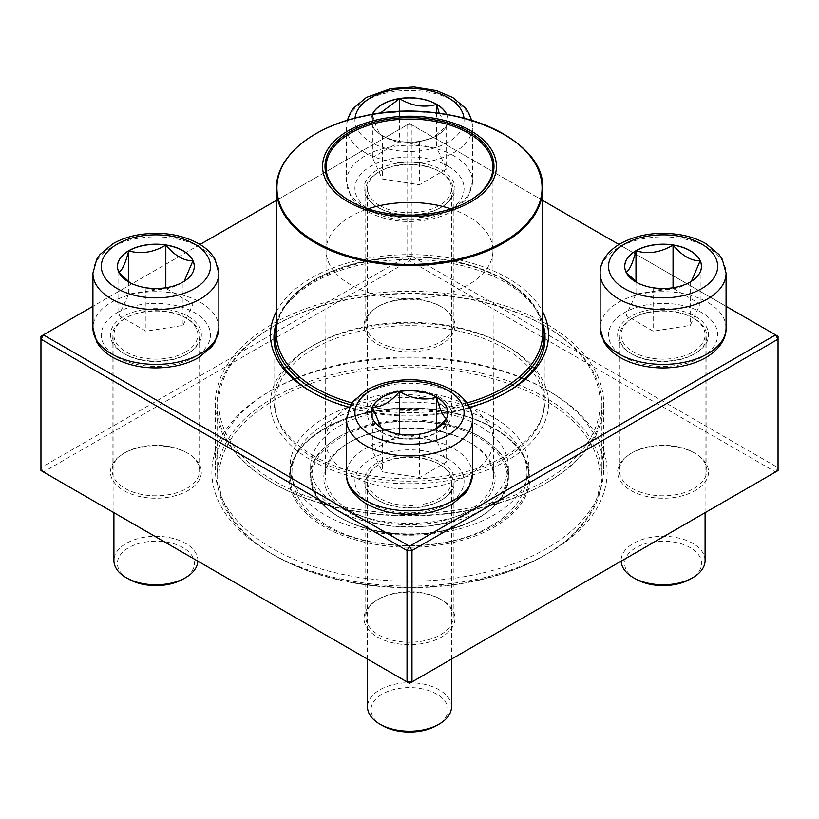 <?xml version="1.0" encoding="UTF-8"?>
<svg xmlns="http://www.w3.org/2000/svg" width="819" height="819" viewBox="0 0 819 819"><rect width="100%" height="100%" fill="white"/><g stroke="black" fill="none" stroke-linecap="round" stroke-linejoin="round"><path stroke-width="0.61" stroke-dasharray="4.09 3.07" d="M40.95 336.322L407.023 124.969L407.023 256.357L40.95 467.71L40.95 336.322M411.977 256.357L411.977 124.969L778.05 336.322L778.05 467.71L411.977 256.357L409.5 260.637L775.573 471.99L409.5 683.343L43.427 471.99L409.5 260.637L407.023 256.357L411.977 256.357M276.402 311.67A139.046 80.282 180 0 1 507.821 278.132A139.046 80.282 180 0 1 542.598 311.67M469.522 407.309A139.046 80.282 180 0 1 349.478 407.309M726.074 306.316L618.949 244.471M542.598 200.389L409.5 123.546L276.402 200.389M200.051 244.471L92.926 306.316M441.656 169.912A45.475 26.259 180 0 1 441.656 207.043A45.475 26.259 180 0 1 377.344 207.043A45.475 26.259 180 0 1 377.344 169.912A45.475 26.259 180 0 1 441.656 169.912M695.259 316.329A45.475 26.259 180 0 1 695.259 353.46A45.475 26.259 180 0 1 630.947 353.46A45.475 26.259 180 0 1 630.958 316.329A45.475 26.259 180 0 1 695.259 316.329M441.656 462.745A45.475 26.259 180 0 1 441.656 499.877A45.475 26.259 180 0 1 377.344 499.877A45.475 26.259 180 0 1 377.344 462.745A45.475 26.259 180 0 1 441.656 462.745M188.042 316.329A45.475 26.259 180 0 1 188.053 353.46A45.475 26.259 180 0 1 123.741 353.46A45.475 26.259 180 0 1 123.741 316.329A45.475 26.259 180 0 1 188.042 316.329M549.252 391.308A197.635 114.107 0 0 0 269.748 391.308A197.635 114.107 0 0 0 269.748 552.671A197.635 114.107 0 0 0 549.252 552.671A197.635 114.107 0 0 0 549.252 391.308L546.775 389.875A194.144 112.09 180 0 1 546.785 389.875A194.144 112.09 180 0 1 603.644 469.133A194.144 112.09 180 0 1 409.5 581.224A194.144 112.09 180 0 1 215.356 469.133A194.144 112.09 180 0 1 272.215 389.875A194.144 112.09 180 0 1 546.775 389.875L549.252 391.308M441.656 307.002A45.475 26.259 0 0 0 377.344 307.002A45.475 26.259 0 0 0 377.344 344.134A45.475 26.259 0 0 0 441.656 344.134A45.475 26.259 0 0 0 441.656 307.002L440.417 306.296A43.724 25.246 180 0 1 453.224 324.14A43.724 25.246 180 0 1 409.5 349.385A43.724 25.246 180 0 1 365.776 324.14A43.724 25.246 180 0 1 378.583 306.296A43.724 25.246 180 0 1 440.417 306.296L441.656 307.002M695.259 453.429A45.475 26.259 0 0 0 630.947 453.429A45.475 26.259 0 0 0 630.958 490.55A45.475 26.259 0 0 0 695.259 490.55A45.475 26.259 0 0 0 695.259 453.429L694.031 452.712A43.724 25.246 180 0 1 706.838 470.556A43.724 25.246 180 0 1 663.103 495.802A43.724 25.246 180 0 1 619.379 470.556A43.724 25.246 180 0 1 632.186 452.712A43.724 25.246 180 0 1 694.031 452.712L695.259 453.429M441.656 599.846A45.475 26.259 0 0 0 377.344 599.846A45.475 26.259 0 0 0 377.344 636.977A45.475 26.259 0 0 0 441.656 636.977A45.475 26.259 0 0 0 441.656 599.846L440.417 599.129A43.724 25.246 180 0 1 453.224 616.983A43.724 25.246 180 0 1 409.5 642.229A43.724 25.246 180 0 1 365.776 616.983A43.724 25.246 180 0 1 378.583 599.129A43.724 25.246 180 0 1 440.417 599.129L441.656 599.846M188.042 453.429A45.475 26.259 0 0 0 123.741 453.429A45.475 26.259 0 0 0 123.741 490.55A45.475 26.259 0 0 0 188.042 490.55A45.475 26.259 0 0 0 188.053 453.429A45.475 26.259 0 0 0 188.042 453.429L186.814 452.712A43.724 25.246 180 0 1 199.621 470.556A43.724 25.246 180 0 1 155.897 495.802A43.724 25.246 180 0 1 112.162 470.556A43.724 25.246 180 0 1 124.969 452.712A43.724 25.246 180 0 1 186.814 452.712L188.053 453.429M440.417 172.051A43.724 25.246 0 0 0 392.772 166.585A43.724 25.246 0 0 0 365.776 189.906A43.724 25.246 0 0 0 378.583 207.75A43.724 25.246 0 0 0 440.417 207.75A43.724 25.246 0 0 0 453.224 189.906A43.724 25.246 0 0 0 440.417 172.051M186.814 318.468A43.724 25.246 0 0 0 139.158 313.001A43.724 25.246 0 0 0 112.162 336.322A43.724 25.246 0 0 0 124.969 354.177A43.724 25.246 0 0 0 186.814 354.177A43.724 25.246 0 0 0 199.621 336.322A43.724 25.246 0 0 0 186.814 318.468M440.417 464.895A43.724 25.246 0 0 0 392.772 459.418A43.724 25.246 0 0 0 365.776 482.739A43.724 25.246 0 0 0 378.583 500.593A43.724 25.246 0 0 0 440.417 500.593A43.724 25.246 0 0 0 453.224 482.739A43.724 25.246 0 0 0 440.417 464.895M694.031 318.468A43.724 25.246 0 0 0 646.375 313.001A43.724 25.246 0 0 0 619.379 336.322A43.724 25.246 0 0 0 632.186 354.177A43.724 25.246 0 0 0 694.031 354.177A43.724 25.246 0 0 0 706.838 336.322A43.724 25.246 0 0 0 694.031 318.468M546.775 324.181A194.144 112.09 0 0 0 335.206 299.887A194.144 112.09 0 0 0 215.356 403.439A194.144 112.09 0 0 0 409.5 515.53A194.144 112.09 0 0 0 603.644 403.439A194.144 112.09 0 0 0 546.775 324.181M311.179 460.206A139.046 80.282 0 0 0 507.821 460.206A139.046 80.282 0 0 0 507.821 346.672A139.046 80.282 0 0 0 311.179 346.672A139.046 80.282 0 0 0 311.179 460.206M542.598 322.942A135.544 78.255 0 0 0 505.343 282.412A135.544 78.255 0 0 0 369.768 262.93A135.544 78.255 0 0 0 276.402 322.942M312.428 392.373A135.544 78.255 0 0 0 313.646 393.089A135.544 78.255 0 0 0 505.354 393.089A135.544 78.255 0 0 0 506.572 392.373M313.657 455.927A135.544 78.255 180 0 1 273.956 400.583A135.544 78.255 180 0 1 313.646 345.249A135.544 78.255 180 0 1 505.343 345.249A135.544 78.255 180 0 1 505.354 345.249A135.544 78.255 180 0 1 545.044 400.583A135.544 78.255 180 0 1 461.373 472.891A135.544 78.255 180 0 1 313.657 455.927M43.427 471.99L40.95 470.556L40.95 467.71L43.427 471.99M775.573 471.99L778.05 467.71L778.05 470.556L775.573 471.99M407.023 124.969L409.5 123.546L411.977 124.969L407.023 124.969M446.672 114.425A38.37 22.154 180 0 1 447.87 119.932A38.37 22.154 180 0 1 409.5 142.086A38.37 22.154 180 0 1 371.13 119.932A38.37 22.154 180 0 1 372.328 114.425M379.821 205.61A41.974 24.232 0 0 0 425.563 210.862A41.974 24.232 0 0 0 451.474 188.472A41.974 24.232 0 0 0 409.5 164.24A41.974 24.232 0 0 0 367.526 188.472A41.974 24.232 0 0 0 379.821 205.61M439.179 396.969A41.974 24.232 0 0 0 393.437 391.717A41.974 24.232 0 0 0 367.526 414.107A41.974 24.232 0 0 0 379.821 431.244L379.821 431.244A41.974 24.232 0 0 0 439.179 431.244A41.974 24.232 0 0 0 451.474 414.107A41.974 24.232 0 0 0 439.179 396.969M436.711 401.259A38.483 22.215 180 0 1 436.711 432.678A38.483 22.215 180 0 1 382.289 432.678A38.483 22.215 180 0 1 382.289 401.259A38.483 22.215 180 0 1 436.711 401.259M372.399 114.414A38.37 22.154 0 0 0 371.13 120.065A38.37 22.154 0 0 0 382.371 135.739A38.37 22.154 0 0 0 419.43 141.472C407.156 145.035 394.799 143.13 382.371 135.739C379.074 134.121 375.767 126.986 372.44 114.332L372.44 157.606L382.371 179.003L419.43 184.736L446.56 169.072L436.629 147.676L399.57 141.943L372.44 157.606M372.86 114.332L380.077 113.257M439.271 113.309L446.56 125.809A38.37 22.154 0 0 0 447.87 120.065A38.37 22.154 0 0 0 446.601 114.414M419.43 141.472A38.37 22.154 0 0 0 436.629 135.739A38.37 22.154 0 0 0 446.56 125.809L432.995 137.838L419.43 141.472L419.43 184.736M446.56 125.809L446.56 169.072M436.629 112.971L436.629 147.676M399.57 111.568L399.57 141.943M382.371 135.739L382.371 179.003M185.575 352.027A41.974 24.232 0 0 0 197.87 334.889A41.974 24.232 0 0 0 155.897 310.657A41.974 24.232 0 0 0 113.913 334.889A41.974 24.232 0 0 0 139.824 357.289A41.974 24.232 0 0 0 185.575 352.027M197.85 561.148A41.974 24.232 0 0 0 197.87 560.534A41.974 24.232 0 0 0 171.959 538.144A41.974 24.232 0 0 0 126.208 543.396A41.974 24.232 0 0 0 113.913 560.534M128.685 579.094A38.483 22.215 180 0 1 128.685 547.676A38.483 22.215 180 0 1 183.098 547.676A38.483 22.215 180 0 1 183.098 579.094M184.173 281.316L183.026 282.156A38.37 22.154 0 0 0 194.267 266.492A38.37 22.154 0 0 0 194.267 266.421M118.98 272.399L118.827 272.225A38.37 22.154 0 0 0 128.757 282.156A38.37 22.154 0 0 0 145.956 287.889A38.37 22.154 0 0 0 183.026 282.156C170.751 289.517 158.395 291.431 145.956 287.889L132.391 284.254L129.832 282.606M117.516 266.421A38.37 22.154 0 0 0 117.516 266.492A38.37 22.154 0 0 0 118.827 272.225L118.878 272.195M183.026 325.43L192.956 304.023L165.827 288.36L128.757 294.093L118.827 315.489L145.956 331.163L183.026 325.43L183.026 282.156M165.827 287.745L165.827 288.36M192.956 260.759L192.956 304.023M128.757 281.828L128.757 294.093M118.827 272.225L118.827 315.489M145.956 287.889L145.956 331.163M439.179 464.178A41.974 24.232 0 0 0 393.437 458.927A41.974 24.232 0 0 0 367.526 481.316A41.974 24.232 0 0 0 409.5 505.548A41.974 24.232 0 0 0 451.474 481.316A41.974 24.232 0 0 0 439.179 464.178M451.474 706.951A41.974 24.232 0 0 0 439.179 689.813A41.974 24.232 0 0 0 393.437 684.561A41.974 24.232 0 0 0 367.526 706.951M382.289 725.511A38.483 22.215 180 0 1 382.289 694.092A38.483 22.215 180 0 1 436.711 694.092A38.483 22.215 180 0 1 436.711 725.511M446.509 418.611L446.56 418.642A38.37 22.154 0 0 0 447.87 412.909A38.37 22.154 0 0 0 447.87 412.837M435.565 429.023L432.995 430.671L419.43 434.305A38.37 22.154 0 0 0 436.629 428.572A38.37 22.154 0 0 0 446.56 418.642L446.416 418.816M371.13 412.837A38.37 22.154 0 0 0 371.13 412.909A38.37 22.154 0 0 0 382.371 428.572A38.37 22.154 0 0 0 419.43 434.305C407.156 437.878 394.799 435.964 382.371 428.572L381.204 427.733M436.629 440.509L399.57 434.776L372.44 450.45L382.371 471.846L419.43 477.579L446.56 461.916L436.629 440.509L436.629 428.245M372.44 407.176L372.44 450.45M399.57 434.162L399.57 434.776M382.371 428.572L382.371 471.846M419.43 434.305L419.43 477.579M446.56 418.642L446.56 461.916M633.425 317.762A41.974 24.232 0 0 0 621.13 334.889A41.974 24.232 0 0 0 663.103 359.132A41.974 24.232 0 0 0 705.087 334.889A41.974 24.232 0 0 0 679.176 312.5A41.974 24.232 0 0 0 633.425 317.762M705.087 560.534A41.974 24.232 0 0 0 679.176 538.144A41.974 24.232 0 0 0 633.425 543.396A41.974 24.232 0 0 0 621.13 560.534A41.974 24.232 0 0 0 621.15 561.148M635.902 579.094A38.483 22.215 180 0 1 635.902 547.676A38.483 22.215 180 0 1 690.315 547.676A38.483 22.215 180 0 1 690.315 579.094M624.733 266.421A38.37 22.154 0 0 0 624.733 266.492A38.37 22.154 0 0 0 626.044 272.225L626.095 272.195M691.39 281.316L690.243 282.156A38.37 22.154 0 0 0 701.484 266.492A38.37 22.154 0 0 0 701.484 266.421M626.197 272.399L626.044 272.225A38.37 22.154 0 0 0 635.974 282.156A38.37 22.154 0 0 0 653.173 287.889A38.37 22.154 0 0 0 690.243 282.156C677.968 289.517 665.612 291.431 653.173 287.889L639.608 284.254L637.049 282.606M635.974 294.093L626.044 315.489L653.173 331.163L690.243 325.43L700.173 304.023L673.044 288.36L635.974 294.093L635.974 281.828M653.173 287.889L653.173 331.163M626.044 272.225L626.044 315.489M690.243 282.156L690.243 325.43M700.173 260.759L700.173 304.023M673.044 287.745L673.044 288.36M455.139 402.61A119.359 68.919 180 0 1 528.859 466.287A119.359 68.919 180 0 1 409.5 535.196A119.359 68.919 180 0 1 290.141 466.287A119.359 68.919 180 0 1 455.139 402.61M447.297 413.544A98.853 57.074 180 0 1 508.353 466.287A98.853 57.074 180 0 1 409.5 523.361A98.853 57.074 180 0 1 310.647 466.287A98.853 57.074 180 0 1 447.297 413.544M482.391 375.993A190.643 110.063 180 0 1 544.307 555.528A190.643 110.063 180 0 1 274.693 555.528A190.643 110.063 180 0 1 250.962 416.574A190.643 110.063 180 0 1 482.391 375.993M335.944 507.504A192.393 111.077 180 0 1 217.107 404.873A192.393 111.077 180 0 1 273.454 326.331A192.393 111.077 180 0 1 483.056 302.231A192.393 111.077 180 0 1 545.546 326.331A192.393 111.077 180 0 1 601.893 404.873A192.393 111.077 180 0 1 335.944 507.504M483.056 373.638A192.393 111.077 0 0 0 217.107 476.269A192.393 111.077 0 0 0 273.454 554.811A192.393 111.077 0 0 0 545.546 554.811A192.393 111.077 0 0 0 601.893 476.269A192.393 111.077 0 0 0 483.056 373.638M336.609 505.149A190.643 110.063 0 0 0 568.038 464.578A190.643 110.063 0 0 0 544.307 325.614A190.643 110.063 0 0 0 274.693 325.614A190.643 110.063 0 0 0 336.609 505.149M460.984 331.593A134.674 77.754 180 0 1 544.174 403.439A134.674 77.754 180 0 1 409.5 481.193A134.674 77.754 180 0 1 274.826 403.439A134.674 77.754 180 0 1 460.984 331.593M276.402 323.044A134.674 77.754 180 0 1 460.984 263.042A134.674 77.754 180 0 1 542.598 323.044M468.192 404.873A134.674 77.754 180 0 1 350.808 404.873M468.867 201.085A83.425 48.167 180 0 1 468.488 201.3A83.425 48.167 180 0 1 350.512 201.3A83.425 48.167 180 0 1 350.133 201.085M441.595 431.49A83.958 48.475 180 0 1 468.867 442.004A83.958 48.475 180 0 1 493.458 476.269A83.958 48.475 180 0 1 409.5 524.744A83.958 48.475 180 0 1 325.542 476.269A83.958 48.475 180 0 1 350.133 442.004A83.958 48.475 180 0 1 441.595 431.49M442.27 431.982A85.698 49.478 0 0 0 348.894 442.71A85.698 49.478 0 0 0 348.904 512.694A85.698 49.478 0 0 0 470.096 512.694A85.698 49.478 0 0 0 470.106 442.71A85.698 49.478 0 0 0 442.27 431.982M355.026 118.11A54.566 31.501 0 0 0 370.915 142.209A54.566 31.501 0 0 0 431.828 148.679A54.566 31.501 0 0 0 463.974 118.11M454.023 155.917A62.961 36.353 0 0 0 385.401 148.034A62.961 36.353 0 0 0 346.539 181.623A62.961 36.353 0 0 0 364.977 207.33A62.961 36.353 0 0 0 433.599 215.202A62.961 36.353 0 0 0 472.461 181.623A62.961 36.353 0 0 0 454.023 155.917M364.977 152.488A62.961 36.353 180 0 1 346.539 126.781A62.961 36.353 180 0 1 409.5 90.428A62.961 36.353 180 0 1 472.461 126.781A62.961 36.353 180 0 1 433.599 160.37A62.961 36.353 180 0 1 364.977 152.488M448.085 166.196A54.566 31.501 180 0 1 423.628 218.908A54.566 31.501 180 0 1 356.787 180.323A54.566 31.501 180 0 1 448.085 166.196M218.857 328.04A62.961 36.353 0 0 0 179.985 294.451A62.961 36.353 0 0 0 111.374 302.334A62.961 36.353 0 0 0 92.926 328.04M92.926 273.198A62.961 36.353 180 0 1 155.897 236.845A62.961 36.353 180 0 1 218.857 273.198M117.301 312.612A54.566 31.501 180 0 1 208.599 326.74A54.566 31.501 180 0 1 141.769 365.325A54.566 31.501 180 0 1 117.301 312.612M472.461 474.457A62.961 36.353 0 0 0 454.023 448.751A62.961 36.353 0 0 0 385.401 440.878A62.961 36.353 0 0 0 346.539 474.457M346.539 419.625A62.961 36.353 180 0 1 385.401 386.036A62.961 36.353 180 0 1 454.023 393.919A62.961 36.353 180 0 1 472.461 419.625M370.915 503.593A54.566 31.501 180 0 1 395.372 450.88A54.566 31.501 180 0 1 462.213 489.465A54.566 31.501 180 0 1 370.915 503.593M726.074 328.04A62.961 36.353 0 0 0 687.202 294.451A62.961 36.353 0 0 0 618.58 302.334A62.961 36.353 0 0 0 600.143 328.04M600.143 273.198A62.961 36.353 180 0 1 618.58 247.492A62.961 36.353 180 0 1 687.202 239.619A62.961 36.353 180 0 1 726.074 273.198M701.699 357.176A54.566 31.501 180 0 1 610.401 343.048A54.566 31.501 180 0 1 677.231 304.463A54.566 31.501 180 0 1 701.699 357.176M455.139 413.165A119.359 68.919 180 0 1 528.859 476.842A119.359 68.919 180 0 1 409.5 545.761A119.359 68.919 180 0 1 290.141 476.842A119.359 68.919 180 0 1 455.139 413.165M455.538 413.462A120.413 69.523 0 0 0 290.121 486.803A120.413 69.523 0 0 0 482.841 532.841A120.413 69.523 0 0 0 455.538 413.462M460.391 262.602A133.098 76.843 180 0 1 542.598 333.609C543.355 303.982 509.684 274.59 460.626 263.298C377.446 240.94 272.246 282.084 276.402 333.609A133.098 76.843 180 0 1 460.391 262.602M466.922 402.938A133.098 76.843 180 0 1 352.078 402.938M276.402 188.646A133.098 76.843 180 0 1 460.391 117.639A133.098 76.843 180 0 1 542.598 188.646M451.013 208.855A83.425 48.167 180 0 1 492.925 250.563A83.425 48.167 180 0 1 492.925 250.634A83.425 48.167 180 0 1 409.5 298.802A83.425 48.167 180 0 1 326.075 250.634A83.425 48.167 180 0 1 326.075 250.563A83.425 48.167 180 0 1 367.987 208.855M441.595 395.782A83.958 48.475 180 0 1 493.458 440.499A83.958 48.475 180 0 1 493.458 440.571A83.958 48.475 180 0 1 409.5 489.045A83.958 48.475 180 0 1 325.542 440.571A83.958 48.475 180 0 1 325.542 440.499A83.958 48.475 180 0 1 441.595 395.782M446.898 425.522A97.809 56.47 180 0 1 469.072 522.491A97.809 56.47 180 0 1 312.541 485.094A97.809 56.47 180 0 1 446.898 425.522M447.297 424.109A98.853 57.074 0 0 0 310.647 476.842A98.853 57.074 0 0 0 409.5 533.916A98.853 57.074 0 0 0 508.353 476.842A98.853 57.074 0 0 0 447.297 424.109M365.776 189.906L365.776 324.14M453.224 189.906L453.224 324.14M112.162 336.322L112.162 470.556M199.621 336.322L199.621 470.556M365.776 482.739L365.776 616.983M453.224 482.739L453.224 616.983M619.379 336.322L619.379 470.556M706.838 336.322L706.838 470.556M215.356 403.439L215.356 469.133M603.644 403.439L603.644 469.133M273.956 337.745L273.956 400.583M545.044 337.745L545.044 400.583M440.417 207.75L441.656 207.043M378.583 207.75L377.344 207.043M694.031 354.177L695.259 353.46M632.186 354.177L630.947 353.46M440.417 500.593L441.656 499.877M378.583 500.593L377.344 499.877M186.814 354.177L188.053 353.46M124.969 354.177L123.741 353.46M378.583 306.296L377.344 307.002M632.186 452.712L630.947 453.429M378.583 599.129L377.344 599.846M124.969 452.712L123.741 453.429M505.354 393.089L507.821 391.656M313.646 393.089L311.179 391.656M313.646 345.249L311.179 346.672M505.354 345.249L507.821 346.672M272.215 389.875L269.748 391.308M347.338 120.28L346.539 126.781L346.539 181.623L350.378 195.639C353.951 201.72 359.234 206.797 366.236 210.892C384.357 220.772 405.026 223.73 428.235 219.768C437.356 218.028 445.434 215.121 452.487 211.046L465.407 200.307L468.632 195.618L472.461 181.623L472.461 126.781L471.662 120.28M451.474 414.107L451.474 188.472M367.526 414.107L367.526 188.472M436.711 432.678L439.179 431.244M382.289 432.678L379.821 431.244M432.995 137.838L436.629 135.739M197.87 560.534L197.87 334.889M113.913 512.684L113.913 334.889M132.391 284.254L128.757 282.156M451.474 659.111L451.474 481.316M367.526 659.111L367.526 481.316M432.995 430.671L436.629 428.572M705.087 512.684L705.087 334.889M621.13 560.534L621.13 334.889M639.608 284.254L635.974 282.156M290.141 466.287L290.141 476.842C286.496 430.395 380.774 393.632 455.292 413.626C499.262 423.751 529.524 450.102 528.859 476.842L528.859 466.287M217.107 404.873L217.107 476.269M601.893 404.873L601.893 476.269M274.826 346.621L274.826 403.439M544.174 346.621L544.174 403.439M468.488 201.3L469.236 200.87M350.512 201.3L349.764 200.87M326.075 167.24L326.075 250.634M492.925 167.24L492.925 250.634M326.075 250.563L325.542 440.499M492.925 250.563L493.458 440.499M325.542 440.571L325.542 476.269M493.458 440.571L493.458 476.269M310.647 466.287L310.647 476.842C309.132 509.93 363.032 538.042 418.693 534.111C467.905 532.053 509.346 505.968 508.353 476.842L508.353 466.287M274.693 325.614L273.454 326.331M544.307 325.614L545.546 326.331M544.307 555.528L545.546 554.811M274.693 555.528L273.454 554.811M350.133 442.004L348.894 442.71M468.867 442.004L470.106 442.71M490.653 526.136C448.024 552.016 370.362 552.395 326.505 525.051C304.402 511.68 292.895 494.625 292.004 473.894C290.694 434.869 344.287 402.098 408.804 402.119C472.87 401.525 528.122 433.927 526.996 473.894C526.023 495.26 513.902 512.674 490.653 526.136M481.337 509.981C443.796 533.599 367.414 532.35 332.084 506.47C303.47 484.316 303.327 462.684 331.675 441.595C368.366 413.933 451.771 414.373 487.428 441.666C514.424 460.759 518.632 486.404 481.337 509.981"/><path stroke-width="1.23" d="M411.977 681.91L778.05 470.556L778.05 339.179L411.977 550.532L411.977 681.91L409.5 683.343L407.023 681.91L407.023 550.532L40.95 339.179L40.95 470.556L407.023 681.91L411.977 681.91M542.598 311.67A139.046 80.282 180 0 1 507.821 391.656A139.046 80.282 180 0 1 469.522 407.309M349.478 407.309A139.046 80.282 180 0 1 311.179 391.656A139.046 80.282 180 0 1 276.402 311.67M92.926 306.316L43.427 334.889L409.5 546.242L775.573 334.889L726.074 306.316M618.949 244.471L542.598 200.389M276.402 200.389L200.051 244.471M276.402 322.942A135.544 78.255 0 0 0 273.956 337.745A135.544 78.255 0 0 0 312.428 392.373M506.572 392.373A135.544 78.255 0 0 0 545.044 337.745A135.544 78.255 0 0 0 542.598 322.942M40.95 336.322L40.95 339.179L43.427 334.889L40.95 336.322M407.023 550.532L411.977 550.532L409.5 546.242L407.023 550.532M778.05 339.179L778.05 336.322L775.573 334.889L778.05 339.179M372.328 114.425A38.37 22.154 180 0 1 399.375 98.556A38.37 22.154 180 0 1 436.629 104.259A38.37 22.154 180 0 1 446.672 114.425M380.077 113.257L399.57 98.669A38.37 22.154 0 0 0 372.44 114.332A38.37 22.154 0 0 0 372.399 114.414M446.601 114.414A38.37 22.154 0 0 0 436.629 104.402A38.37 22.154 0 0 0 399.57 98.669C411.844 106.04 424.201 107.944 436.629 104.402L439.271 113.309M436.629 104.402L436.629 112.971M399.57 98.669L399.57 111.568M128.757 250.686A38.37 22.154 180 0 1 170.577 245.874A38.37 22.154 180 0 1 194.267 266.349A38.37 22.154 180 0 1 155.897 288.503A38.37 22.154 180 0 1 117.516 266.349A38.37 22.154 180 0 1 128.757 250.686M113.913 512.684L113.913 560.534A41.974 24.232 0 0 0 126.208 577.671A41.974 24.232 0 0 0 185.575 577.671L185.575 577.671A41.974 24.232 0 0 0 197.85 561.148M185.575 577.671L183.098 579.094A38.483 22.215 180 0 1 128.685 579.094L126.208 577.671M194.267 266.421A38.37 22.154 0 0 0 192.956 260.759L184.173 281.316M129.832 282.606L118.98 272.399M118.827 272.225C122.113 270.608 125.43 263.472 128.757 250.829A38.37 22.154 0 0 0 117.516 266.421M165.827 245.086A38.37 22.154 0 0 0 128.757 250.829C141.032 254.392 153.388 252.477 165.827 245.086C174.867 255.774 183.917 260.995 192.956 260.759A38.37 22.154 0 0 0 165.827 245.086L165.827 287.745M128.757 250.829L128.757 281.828M382.371 428.429A38.37 22.154 180 0 1 371.13 412.766A38.37 22.154 180 0 1 409.5 390.612A38.37 22.154 180 0 1 447.87 412.766A38.37 22.154 180 0 1 424.181 433.231A38.37 22.154 180 0 1 382.371 428.429M367.526 659.111L367.526 706.951A41.974 24.232 0 0 0 379.821 724.088A41.974 24.232 0 0 0 439.179 724.088A41.974 24.232 0 0 0 451.474 706.951L451.474 659.111M379.821 724.088L382.289 725.511L379.821 724.088M439.179 724.088L436.711 725.511A38.483 22.215 180 0 1 382.289 725.511M447.87 412.837A38.37 22.154 0 0 0 436.629 397.246A38.37 22.154 0 0 0 399.57 391.513C411.844 398.873 424.201 400.788 436.629 397.246C439.926 409.797 443.233 416.932 446.56 418.642M446.416 418.816L435.565 429.023M381.204 427.733L372.44 407.176A38.37 22.154 0 0 0 371.13 412.837M399.57 391.513A38.37 22.154 0 0 0 372.44 407.176C381.48 407.412 390.53 402.19 399.57 391.513L399.57 434.162M436.629 397.246L436.629 428.245M690.243 282.012A38.37 22.154 180 0 1 648.423 286.814A38.37 22.154 180 0 1 624.733 266.349A38.37 22.154 180 0 1 663.103 244.195A38.37 22.154 180 0 1 701.484 266.349A38.37 22.154 180 0 1 690.243 282.012M621.15 561.148A41.974 24.232 0 0 0 633.425 577.671A41.974 24.232 0 0 0 692.792 577.671L692.792 577.671A41.974 24.232 0 0 0 705.087 560.534L705.087 512.684M690.315 579.094L692.792 577.671L690.315 579.094A38.483 22.215 180 0 1 635.902 579.094L633.425 577.671M626.044 272.225C629.33 270.608 632.647 263.472 635.974 250.829A38.37 22.154 0 0 0 624.733 266.421M673.044 245.086A38.37 22.154 0 0 0 635.974 250.829C648.249 254.392 660.605 252.477 673.044 245.086C682.084 255.763 691.123 260.985 700.173 260.759A38.37 22.154 0 0 0 673.044 245.086L673.044 287.745M701.484 266.421A38.37 22.154 0 0 0 700.173 260.759L691.39 281.316M637.049 282.606L626.197 272.399M635.974 250.829L635.974 281.828M542.598 323.044A134.674 77.754 180 0 1 544.174 334.889A134.674 77.754 180 0 1 468.192 404.873M350.808 404.873A134.674 77.754 180 0 1 274.826 334.889A134.674 77.754 180 0 1 276.402 323.044M442.731 120.004A86.927 50.184 180 0 1 462.448 206.183A86.927 50.184 180 0 1 323.321 172.952A86.927 50.184 180 0 1 442.731 120.004M441.799 121.314A84.48 48.771 180 0 1 469.236 200.87A84.48 48.771 180 0 1 349.764 200.87A84.48 48.771 180 0 1 339.25 139.291A84.48 48.771 180 0 1 441.799 121.314M350.133 201.085A83.425 48.167 180 0 1 326.075 167.24A83.425 48.167 180 0 1 441.4 122.727A83.425 48.167 180 0 1 492.925 167.24A83.425 48.167 180 0 1 468.867 201.085M463.974 118.11A54.566 31.501 0 0 0 409.5 88.421A54.566 31.501 0 0 0 355.026 118.11M194.482 288.626A54.566 31.501 0 0 0 170.014 235.913A54.566 31.501 0 0 0 103.184 274.498A54.566 31.501 0 0 0 194.482 288.626M218.857 328.04L215.028 342.035L211.804 346.724L198.884 357.463C191.83 361.537 183.743 364.445 174.631 366.195C151.423 370.147 130.753 367.188 112.633 357.309C105.631 353.214 100.338 348.136 96.775 342.066L92.926 328.04A62.961 36.353 0 0 0 131.798 361.629A62.961 36.353 0 0 0 200.42 353.747A62.961 36.353 0 0 0 218.857 328.04L218.857 273.198A62.961 36.353 180 0 1 200.42 298.904A62.961 36.353 180 0 1 131.798 306.787A62.961 36.353 180 0 1 92.926 273.198L96.755 259.203L99.979 254.514L112.899 243.775C119.953 239.701 128.04 236.793 137.152 235.053C160.36 231.091 181.03 234.05 199.16 243.929C206.153 248.024 211.445 253.102 215.008 259.183L218.857 273.198M448.085 390.489A54.566 31.501 0 0 0 356.787 404.617A54.566 31.501 0 0 0 423.628 443.202A54.566 31.501 0 0 0 448.085 390.489M472.461 474.457L468.632 488.452L465.407 493.151L452.487 503.89C445.434 507.954 437.356 510.861 428.235 512.612C405.292 516.533 384.787 513.667 366.717 504.002C351.351 494.901 346.12 482.964 346.539 474.457A62.961 36.353 0 0 0 364.977 500.163A62.961 36.353 0 0 0 433.599 508.046A62.961 36.353 0 0 0 472.461 474.457L472.461 419.625A62.961 36.353 180 0 1 409.5 455.968A62.961 36.353 180 0 1 346.539 419.625L350.368 405.63L353.593 400.931L366.513 390.192C373.566 386.128 381.644 383.21 390.765 381.47C413.708 377.549 434.213 380.415 452.283 390.069C467.577 399.129 472.88 411.046 472.461 419.625M624.518 244.072A54.566 31.501 0 0 0 648.986 296.775A54.566 31.501 0 0 0 715.816 258.19A54.566 31.501 0 0 0 624.518 244.072M726.074 328.04C726.484 336.619 721.191 348.536 705.896 357.586C698.74 361.681 690.54 364.578 681.316 366.288C665.827 369.031 650.757 368.345 636.117 364.209C621.13 359.858 610.421 352.477 604.002 342.076L600.143 328.04A62.961 36.353 0 0 0 639.015 361.629A62.961 36.353 0 0 0 707.626 353.747A62.961 36.353 0 0 0 726.074 328.04L726.074 273.198A62.961 36.353 180 0 1 663.103 309.551A62.961 36.353 180 0 1 600.143 273.198C599.733 264.619 605.026 252.702 620.321 243.652C638.4 233.988 658.906 231.122 681.848 235.053C690.96 236.793 699.047 239.701 706.101 243.775L719.021 254.514L722.245 259.203L726.074 273.198M542.598 188.646C545.935 136.578 445.956 96.529 363.769 116.052C312.438 126.484 275.716 156.685 276.402 188.646A133.098 76.843 180 0 0 358.609 259.654A133.098 76.843 180 0 0 542.598 188.646L542.598 333.609A133.098 76.843 180 0 1 466.922 402.938M352.078 402.938A133.098 76.843 180 0 1 276.402 333.609L276.402 188.646M358.814 258.63A132.576 76.546 0 0 0 532.002 217.168A132.576 76.546 0 0 0 460.186 117.178A132.576 76.546 0 0 0 286.998 158.64A132.576 76.546 0 0 0 358.814 258.63M367.987 208.855A83.425 48.167 180 0 1 441.4 206.132A83.425 48.167 180 0 1 451.013 208.855M347.338 120.28L350.368 112.787L353.593 108.098L366.513 97.359L390.765 88.626L413.974 86.978L436.578 90.643L452.764 97.512L465.356 108.036L468.622 112.756L471.662 120.28M92.926 328.04L92.926 273.198M346.539 474.457L346.539 419.625M600.143 328.04L600.143 273.198M274.826 334.889L274.826 346.621M544.174 334.889L544.174 346.621"/></g></svg>
